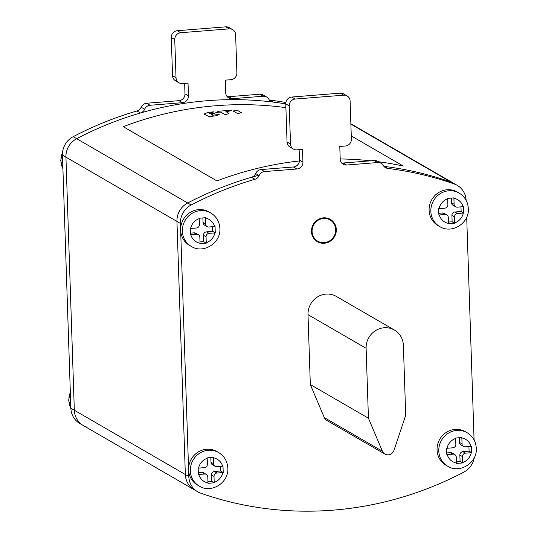 <?xml version="1.0" encoding="UTF-8"?>
<svg xmlns="http://www.w3.org/2000/svg" width="537" height="537" viewBox="0 0 537 537"><rect width="100%" height="100%" fill="white"/><g stroke="black" fill="none" stroke-linecap="round" stroke-linejoin="round"><path stroke-width="0.81" d="M258.673 175.277A348.439 331.195 120.1 0 0 187.695 202.993A19.359 18.399 120.1 0 0 176.948 221.432L185.346 474.533A19.359 18.399 120.1 0 0 194.28 489.791A19.359 18.399 -59.9 0 1 185.346 474.533L74.328 410.228A19.359 18.399 120.1 0 0 83.255 425.492A19.359 18.399 -59.9 0 1 74.328 410.228L70.857 408.221L62.46 155.119A19.359 18.399 -59.9 0 1 73.207 136.68A348.439 331.195 -59.9 0 1 136.975 110.978A6.451 6.135 120.1 0 0 141.184 107.232A6.451 6.135 -59.9 0 1 146.635 103.252L178.982 100.667A6.451 6.135 120.1 0 0 184.983 93.821L184.641 83.389M73.207 136.68L76.677 138.687A348.439 331.195 -59.9 0 1 285.778 103.896A348.439 331.195 120.1 0 0 273.199 102.09A6.451 6.135 -59.9 0 1 268.815 99.17A6.451 6.135 120.1 0 0 263.217 96.224L232.145 98.707A6.451 6.135 -59.9 0 1 225.721 92.854L225.298 80.141L230.89 79.698A6.451 6.135 120.1 0 0 236.891 72.844L235.629 34.717A6.451 6.135 120.1 0 0 229.205 28.857L180.754 32.73A6.451 6.135 120.1 0 0 174.753 39.584L176.022 77.711A6.451 6.135 120.1 0 0 182.439 83.564L188.031 83.121L188.453 95.828A6.451 6.135 -59.9 0 1 182.452 102.681L150.098 105.265A6.451 6.135 120.1 0 0 144.654 109.239A6.451 6.135 -59.9 0 1 140.446 112.985A348.439 331.195 120.1 0 0 76.677 138.687A19.359 18.399 120.1 0 0 65.93 157.133A19.359 18.399 -59.9 0 1 76.677 138.687L187.695 202.993A348.439 331.195 -59.9 0 1 251.464 177.291A6.451 6.135 120.1 0 0 255.672 173.545A6.451 6.135 -59.9 0 1 261.123 169.564L293.471 166.98A6.451 6.135 120.1 0 0 299.471 160.133L299.129 149.702M62.46 155.119L65.93 157.133L74.328 410.228L65.93 157.133L176.948 221.432A19.359 18.399 -59.9 0 1 187.695 202.993L191.165 205A19.359 18.399 120.1 0 0 180.419 223.446L188.816 476.541A19.359 18.399 120.1 0 0 197.744 491.805A19.359 18.399 120.1 0 0 200.724 493.174A348.439 331.195 120.1 0 0 463.793 472.157A19.359 18.399 120.1 0 0 474.278 457.625M383.908 166.349A6.451 6.135 120.1 0 0 384.217 166.396A348.439 331.195 -59.9 0 1 450.765 181.976A19.359 18.399 -59.9 0 1 453.745 183.345A19.359 18.399 120.1 0 0 450.765 181.976A348.439 331.195 120.1 0 0 383.915 166.356M216.921 180.922L123.248 126.665A348.439 331.195 -59.9 0 1 285.899 107.635A348.439 331.195 120.1 0 0 123.248 126.665L216.921 180.922A348.439 331.195 -59.9 0 1 299.451 160.946A348.439 331.195 120.1 0 0 216.921 180.922M351.272 135.921L403.267 166.034L351.272 135.921M340.203 158.959A348.439 331.195 -59.9 0 1 370.725 160.811A348.439 331.195 120.1 0 0 340.203 158.959M378.437 161.738A348.439 331.195 -59.9 0 1 403.267 166.034A348.439 331.195 120.1 0 0 378.437 161.738M269.42 100.036A6.451 6.135 120.1 0 0 269.728 100.083A348.439 331.195 -59.9 0 1 285.879 102.493M197.744 491.805L83.255 425.492A19.359 18.399 120.1 0 0 86.235 426.861M227.144 96.626A6.451 6.135 120.1 0 0 228.675 96.7L259.747 94.217A6.451 6.135 -59.9 0 1 263.19 94.989L266.661 96.996M178.996 82.799L175.525 80.785A6.451 6.135 -59.9 0 1 172.552 75.697L171.283 37.57A6.451 6.135 -59.9 0 1 177.284 30.723L225.735 26.85A6.451 6.135 -59.9 0 1 229.178 27.622L232.649 29.629M83.255 425.492L79.785 423.478A19.359 18.399 -59.9 0 1 70.857 408.221M466.129 200.314A19.359 18.399 120.1 0 0 457.215 185.352A19.359 18.399 120.1 0 0 454.235 183.983A348.439 331.195 120.1 0 0 387.687 168.403A6.451 6.135 -59.9 0 1 383.304 165.483A6.451 6.135 120.1 0 0 377.706 162.536L346.633 165.02A6.451 6.135 -59.9 0 1 340.21 159.167L339.787 146.453L345.378 146.01A6.451 6.135 120.1 0 0 351.379 139.157L350.117 101.03A6.451 6.135 120.1 0 0 343.693 95.17L295.243 99.043A6.451 6.135 120.1 0 0 289.242 105.896L290.51 144.023A6.451 6.135 120.1 0 0 296.934 149.877L302.519 149.434L302.942 162.14A6.451 6.135 -59.9 0 1 296.941 168.994L264.593 171.578A6.451 6.135 120.1 0 0 259.143 175.552A6.451 6.135 -59.9 0 1 254.934 179.298A348.439 331.195 120.1 0 0 191.165 205M180.419 223.446L176.948 221.432L185.346 474.533L188.816 476.541M341.633 162.939A6.451 6.135 120.1 0 0 343.163 163.013L374.235 160.529A6.451 6.135 -59.9 0 1 377.679 161.301L381.149 163.308M293.484 149.105L290.014 147.098A6.451 6.135 -59.9 0 1 287.04 142.01L285.771 103.883A6.451 6.135 -59.9 0 1 291.772 97.036L340.223 93.163A6.451 6.135 -59.9 0 1 343.667 93.935L347.137 95.942M466.693 217.183L474.084 439.971M336.316 229.561A12.908 12.264 -59.9 0 1 330.168 241.267A12.908 12.264 -59.9 0 1 317.427 241.717A12.908 12.264 -59.9 0 1 311.473 231.548A12.908 12.264 -59.9 0 1 317.629 219.841A12.908 12.264 -59.9 0 1 330.362 219.385A12.908 12.264 -59.9 0 1 336.316 229.561A12.908 12.264 120.1 0 0 330.362 219.385A12.908 12.264 120.1 0 0 323.475 217.841A12.908 12.264 120.1 0 0 311.473 231.548A12.908 12.264 120.1 0 0 317.427 241.717A12.908 12.264 120.1 0 0 324.314 243.261A12.908 12.264 120.1 0 0 336.316 229.561M393.99 450.315L405.704 415.229L403.381 345.331A19.359 18.399 120.1 0 0 394.453 330.067A19.359 18.399 120.1 0 0 375.343 330.752A19.359 18.399 120.1 0 0 366.113 348.305L368.436 418.209L382.404 451.241A6.451 6.135 120.1 0 0 393.99 450.315M368.436 418.209L310.319 384.546L308.003 314.648A19.359 18.399 -59.9 0 1 317.233 297.089A19.359 18.399 -59.9 0 1 336.337 296.411L394.453 330.067M384.888 454.074L326.778 420.417A6.451 6.135 -59.9 0 1 324.288 417.585L310.319 384.546M456.41 461.733L460.075 461.444L459.867 455.087A3.229 3.068 -59.9 0 1 462.867 451.664L469.076 451.167L471.681 452.671L465.472 453.168A3.229 3.068 120.1 0 0 462.471 456.598L462.679 462.948L456.463 463.444L456.255 457.094A3.229 3.068 120.1 0 0 453.047 454.161L446.831 454.658L446.623 448.301L452.839 447.811A3.229 3.068 120.1 0 0 455.839 444.381L455.624 438.024L461.833 437.527L462.048 443.884A3.229 3.068 120.1 0 0 465.257 446.818L471.466 446.321L471.681 452.671M463.538 446.428L460.934 444.925A3.229 3.068 -59.9 0 1 459.444 442.381L459.289 437.736M469.076 451.167L468.922 446.522M446.777 452.946L450.442 452.657A3.229 3.068 -59.9 0 1 452.167 453.04L454.772 454.55M460.075 461.444L462.679 462.948M455.054 429.419A19.359 18.399 -59.9 0 1 465.384 431.728L467.123 432.735A19.359 18.399 120.1 0 0 456.786 430.419A19.359 18.399 120.1 0 0 438.783 450.973A19.359 18.399 120.1 0 0 447.717 466.237L445.978 465.23A19.359 18.399 -59.9 0 1 437.648 444.441A19.359 18.399 -59.9 0 1 455.054 429.419M207.953 481.588L211.618 481.293L211.41 474.936A3.229 3.068 -59.9 0 1 214.411 471.513L220.62 471.016L223.217 472.52L217.015 473.023A3.229 3.068 120.1 0 0 214.015 476.447L214.216 482.797L211.115 483.052L208.007 483.293L207.799 476.943A3.229 3.068 120.1 0 0 204.59 474.01L198.375 474.507L198.166 468.15L204.375 467.66A3.229 3.068 120.1 0 0 207.376 464.23L207.168 457.88L213.377 457.383L213.592 463.74A3.229 3.068 120.1 0 0 216.8 466.666L223.009 466.17L223.217 472.52M215.082 466.277L212.477 464.774A3.229 3.068 -59.9 0 1 210.987 462.229L210.833 457.584M220.62 471.016L220.465 466.371M198.321 472.802L201.986 472.506A3.229 3.068 -59.9 0 1 203.711 472.889L206.309 474.399M211.618 481.293L214.216 482.797M206.591 449.268A19.359 18.399 -59.9 0 1 216.928 451.577L218.66 452.584A19.359 18.399 120.1 0 0 208.329 450.274A19.359 18.399 120.1 0 0 190.326 470.821A19.359 18.399 120.1 0 0 199.261 486.086L197.522 485.079A19.359 18.399 -59.9 0 1 189.192 464.297A19.359 18.399 -59.9 0 1 206.591 449.268M448.462 222.083L452.127 221.788L451.919 215.438A3.229 3.068 -59.9 0 1 454.92 212.008L461.129 211.511L463.726 213.021L457.517 213.518A3.229 3.068 120.1 0 0 454.517 216.941L454.725 223.298L451.624 223.546L448.516 223.795L448.308 217.438A3.229 3.068 120.1 0 0 445.099 214.511L438.883 215.001L438.669 208.651L444.884 208.155A3.229 3.068 120.1 0 0 447.885 204.731L447.67 198.375L453.886 197.878L454.101 204.235A3.229 3.068 120.1 0 0 457.309 207.161L463.518 206.664L463.726 213.021M455.584 206.779L452.986 205.268A3.229 3.068 -59.9 0 1 451.496 202.724L451.342 198.086M461.129 211.511L460.974 206.873M438.83 213.296L442.495 213.001A3.229 3.068 -59.9 0 1 444.22 213.39L446.818 214.894M452.127 221.788L454.725 223.298M447.099 189.762A19.359 18.399 -59.9 0 1 457.437 192.078L459.169 193.078A19.359 18.399 120.1 0 0 448.838 190.769A19.359 18.399 120.1 0 0 430.835 211.323A19.359 18.399 120.1 0 0 439.763 226.58L438.031 225.58A19.359 18.399 -59.9 0 1 429.701 204.792A19.359 18.399 -59.9 0 1 447.099 189.762M200.006 241.932L203.671 241.643L203.463 235.287A3.229 3.068 -59.9 0 1 206.463 231.863L212.672 231.366L215.27 232.87L209.061 233.367A3.229 3.068 120.1 0 0 206.06 236.79L206.268 243.147L203.167 243.395L200.059 243.644L199.851 237.287A3.229 3.068 120.1 0 0 196.636 234.36L190.427 234.857L190.212 228.5L196.428 228.003A3.229 3.068 120.1 0 0 199.428 224.58L199.214 218.223L205.429 217.727L205.637 224.083A3.229 3.068 120.1 0 0 208.853 227.01L215.062 226.513L215.27 232.87M207.128 226.627L204.53 225.124A3.229 3.068 -59.9 0 1 203.04 222.58L202.885 217.935M212.672 231.366L212.518 226.721M190.373 233.145L194.038 232.85A3.229 3.068 -59.9 0 1 195.757 233.239L198.361 234.743M203.671 241.643L206.268 243.147M198.643 209.611A19.359 18.399 -59.9 0 1 208.98 211.927L210.712 212.934A19.359 18.399 120.1 0 0 200.375 210.618A19.359 18.399 120.1 0 0 182.379 231.172A19.359 18.399 120.1 0 0 191.306 246.429L189.574 245.429A19.359 18.399 -59.9 0 1 181.244 224.641A19.359 18.399 -59.9 0 1 198.643 209.611M323.496 218.478A12.257 11.653 -59.9 0 1 330.04 219.942A12.257 11.653 -59.9 0 1 335.316 233.105A12.257 11.653 -59.9 0 1 324.294 242.623A12.257 11.653 -59.9 0 1 317.75 241.16A12.257 11.653 -59.9 0 1 312.091 231.494A12.257 11.653 -59.9 0 1 323.496 218.478M237.582 113.596L241.415 112.683L237.012 110.132L233.172 111.018L237.582 113.596L233.172 111.018L236.186 110.112L237.012 110.132L241.415 112.683L237.582 113.596M225.902 111.582L228.997 113.482L225.99 114.529L228.997 113.482L226.171 111.535A348.439 331.195 -59.9 0 1 228.661 111.347L231.38 110.273A348.439 331.195 120.1 0 0 218.525 111.287L215.82 112.522A348.439 331.195 -59.9 0 1 220.338 112.052L225.157 114.549L225.99 114.529L225.157 114.549L220.338 112.052A348.439 331.195 120.1 0 0 215.82 112.522L218.525 111.287A348.439 331.195 -59.9 0 1 231.38 110.273L228.661 111.347A348.439 331.195 120.1 0 0 226.171 111.535L225.862 111.642M213.739 111.85L213.263 111.85A348.439 331.195 120.1 0 0 207.772 112.528L204.06 114.045L209.141 116.697A348.439 331.195 -59.9 0 1 215.968 115.77A348.439 331.195 120.1 0 0 209.141 116.697L204.053 114.059L207.772 112.528A348.439 331.195 -59.9 0 1 213.263 111.85L213.739 111.85M210.826 113.092L213.773 111.938L210.826 113.092M210.558 113.146L210.558 113.146A348.439 331.195 120.1 0 0 209.417 113.294A348.439 331.195 -59.9 0 1 210.558 113.146M209.141 113.354L209.813 113.837L209.101 113.421M210.027 113.871L210.37 113.851A348.439 331.195 -59.9 0 1 213.847 113.414A348.439 331.195 120.1 0 0 210.37 113.851L210.027 113.871M214.323 113.408L213.847 113.414L214.323 113.408M211.417 114.67L214.364 113.495L211.417 114.67L212.155 115.193L211.417 114.67M212.37 115.227L212.712 115.207A348.439 331.195 -59.9 0 1 218.673 114.482A348.439 331.195 120.1 0 0 212.712 115.207L212.37 115.227M219.15 114.475L218.673 114.482L219.15 114.475M216.236 115.71L219.19 114.562L216.236 115.71M454.235 183.983L350.883 124.121M269.728 100.083L273.199 102.09M259.747 94.217L263.217 96.224M232.145 98.707L228.675 96.7M140.446 112.985L136.975 110.978M144.654 109.239L141.184 107.232M150.098 105.265L146.635 103.252M178.982 100.667L182.452 102.681M188.453 95.828L184.983 93.821M176.022 77.711L172.552 75.697M171.283 37.57L174.753 39.584M180.754 32.73L177.284 30.723M225.735 26.85L229.205 28.857M259.143 175.552L255.672 173.545M264.593 171.578L261.123 169.564M254.934 179.298L251.464 177.291M293.471 166.98L296.941 168.994M302.942 162.14L299.471 160.133M290.51 144.023L287.04 142.01M285.771 103.883L289.242 105.896M295.243 99.043L291.772 97.036M340.223 93.163L343.693 95.17M346.633 165.02L343.163 163.013M374.235 160.529L377.706 162.536M384.217 166.396L387.687 168.403M308.003 314.648L366.113 348.305M382.404 451.241L324.288 417.585M70.857 408.308A19.359 18.399 -59.9 0 1 68.897 400.495A19.359 18.399 -59.9 0 1 70.334 392.406M62.91 168.652A19.359 18.399 -59.9 0 1 60.95 160.838A19.359 18.399 -59.9 0 1 62.567 152.3M465.472 453.168L462.867 451.664M459.867 455.087L462.471 456.598M462.666 462.545A12.908 12.264 120.1 0 0 471.285 452.704M455.638 438.434A12.908 12.264 120.1 0 0 447.019 448.274M471.077 446.354A12.908 12.264 120.1 0 0 461.847 437.937M447.227 454.624A12.908 12.264 120.1 0 0 456.457 463.042M450.442 452.657L453.047 454.161M462.048 443.884L459.444 442.381M217.015 473.023L214.411 471.513M211.41 474.936L214.015 476.447M214.209 482.394A12.908 12.264 120.1 0 0 222.828 472.553M207.181 458.283A12.908 12.264 120.1 0 0 198.562 468.123M222.62 466.203A12.908 12.264 120.1 0 0 213.39 457.786M198.771 474.48A12.908 12.264 120.1 0 0 208 482.891M201.986 472.506L204.59 474.01M213.592 463.74L210.987 462.229M457.517 213.518L454.92 212.008M451.919 215.438L454.517 216.941M454.718 222.895A12.908 12.264 120.1 0 0 463.337 213.055M447.69 198.777A12.908 12.264 120.1 0 0 439.071 208.618M463.122 206.698A12.908 12.264 120.1 0 0 453.899 198.281M439.279 214.975A12.908 12.264 120.1 0 0 448.502 223.392M442.495 213.001L445.099 214.511M454.101 204.235L451.496 202.724M209.061 233.367L206.463 231.863M203.463 235.287L206.06 236.79M206.262 242.744A12.908 12.264 120.1 0 0 214.881 232.904M199.234 218.626A12.908 12.264 120.1 0 0 190.608 228.473M214.666 226.547A12.908 12.264 120.1 0 0 205.443 218.136M190.823 234.823A12.908 12.264 120.1 0 0 200.046 243.241M194.038 232.85L196.636 234.36M205.637 224.083L203.04 222.58M457.215 185.352L350.869 123.758M70.307 391.654L68.662 400.213L70.871 408.523M62.722 151.212L60.708 160.556L62.916 168.866M467.123 432.735C472.822 436.279 475.876 441.461 476.292 448.281C477.453 462.753 459.806 473.996 447.717 466.237M218.66 452.584C224.365 456.128 227.419 461.31 227.836 468.13C228.997 482.602 211.35 493.845 199.261 486.086M459.169 193.078C464.874 196.629 467.928 201.811 468.338 208.625C469.506 223.097 451.852 234.34 439.763 226.58M210.712 212.934C216.418 216.478 219.472 221.66 219.881 228.473C221.049 242.946 203.395 254.189 191.306 246.429"/></g></svg>
